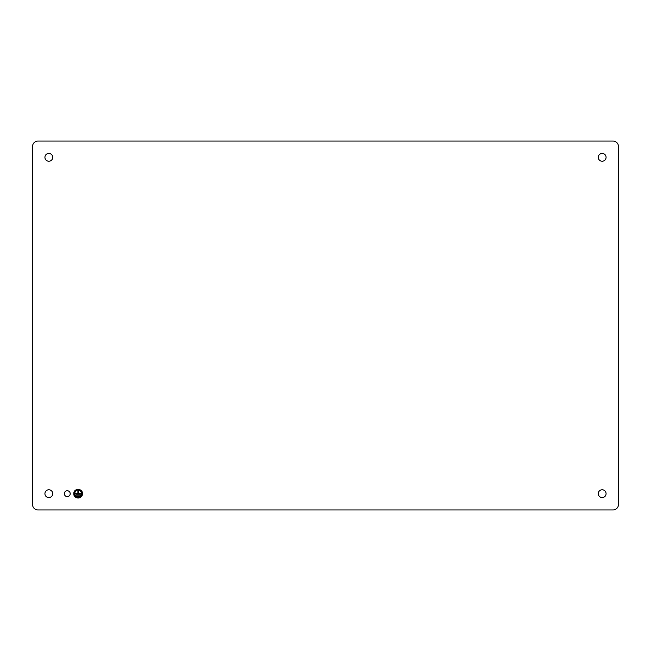 <?xml version="1.0" encoding="UTF-8"?>
<svg xmlns="http://www.w3.org/2000/svg" width="651" height="651" viewBox="0 0 651 651"><rect width="100%" height="100%" fill="white"/><g stroke="black" fill="none" stroke-linecap="round" stroke-linejoin="round"><path stroke-width="0.98" d="M64.343 493.678A2.929 2.929 0 0 0 67.273 496.607A2.929 2.929 0 0 0 70.202 493.678A2.929 2.929 0 0 0 67.273 490.748A2.929 2.929 0 0 0 64.343 493.678M37.978 141.047A5.428 5.428 0 0 0 32.55 146.475L32.55 504.525A5.428 5.428 0 0 0 37.978 509.953L613.022 509.953A5.428 5.428 0 0 0 618.45 504.525L618.45 146.475A5.428 5.428 0 0 0 613.022 141.047L37.978 141.047M52.731 493.678A3.906 3.906 0 0 0 48.825 489.772A3.906 3.906 0 0 0 44.919 493.678A3.906 3.906 0 0 0 48.825 497.584A3.906 3.906 0 0 0 52.731 493.678M52.731 157.322A3.906 3.906 0 0 0 48.825 153.416A3.906 3.906 0 0 0 44.919 157.322A3.906 3.906 0 0 0 48.825 161.228A3.906 3.906 0 0 0 52.731 157.322M82.457 493.678C82.726 488.079 73.514 488.079 73.783 493.678C73.514 499.276 82.726 499.276 82.457 493.678A4.337 4.337 0 0 0 78.12 489.332A4.337 4.337 0 0 0 73.783 493.678A4.337 4.337 0 0 0 78.12 498.015A4.337 4.337 0 0 0 82.457 493.678M80.895 496.42A3.906 3.906 0 0 0 80.895 490.927M80.87 490.895A3.906 3.906 0 0 0 78.144 489.772M78.096 489.772A3.906 3.906 0 0 0 75.37 490.895M75.345 490.927A3.906 3.906 0 0 0 75.345 496.42M75.37 496.453A3.906 3.906 0 0 0 78.096 497.584M78.144 497.584A3.906 3.906 0 0 0 80.87 496.453M82.026 493.678C79.422 488.632 76.818 488.632 74.214 493.678C76.818 498.715 79.422 498.715 82.026 493.678M74.645 493.678L81.595 493.678L81.595 493.238L78.34 493.238L78.34 490.423L77.9 490.423L77.9 493.238L74.645 493.238L74.645 493.678M75.841 495.191L80.398 495.191L80.398 494.76L75.841 494.76L75.841 495.191M77.143 496.713L79.097 496.713L79.097 496.282L77.143 496.282L77.143 496.713M598.269 493.678A3.906 3.906 0 0 0 602.175 497.584A3.906 3.906 0 0 0 606.081 493.678A3.906 3.906 0 0 0 602.175 489.772A3.906 3.906 0 0 0 598.269 493.678M598.269 157.322A3.906 3.906 0 0 0 602.175 161.228A3.906 3.906 0 0 0 606.081 157.322A3.906 3.906 0 0 0 602.175 153.416A3.906 3.906 0 0 0 598.269 157.322"/></g></svg>
